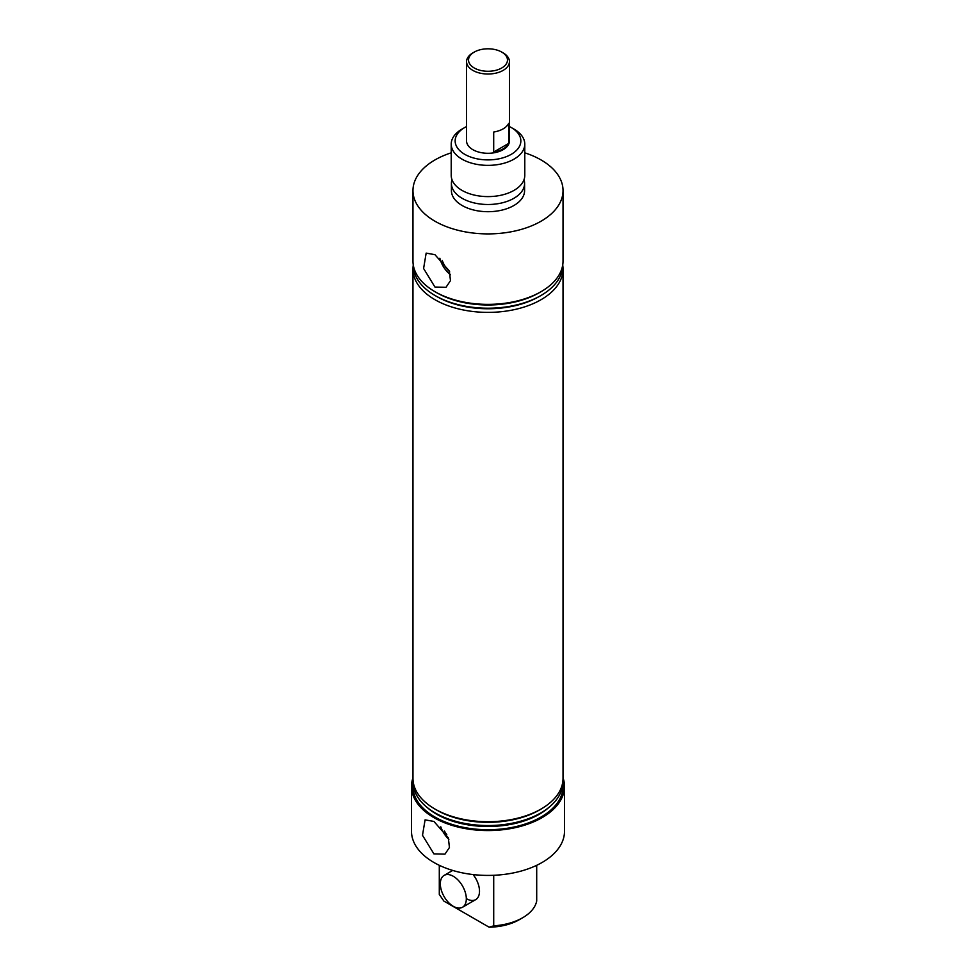 <?xml version="1.0" encoding="UTF-8"?>
<svg xmlns="http://www.w3.org/2000/svg" width="976" height="976" viewBox="0 0 976 976"><rect width="100%" height="100%" fill="white"/><g stroke="black" fill="none" stroke-linecap="round" stroke-linejoin="round"><path stroke-width="1.46" d="M451.217 144.131L451.217 175.363A36.783 21.24 0 0 0 454.743 184.44A36.783 21.24 0 0 0 461.99 190.381A36.783 21.24 0 0 0 521.257 184.44A36.783 21.24 0 0 0 524.783 175.363L524.783 144.131A36.783 21.24 180 0 1 502.079 163.748A36.783 21.24 180 0 1 461.99 159.149A36.783 21.24 180 0 1 451.217 144.131A36.783 21.24 180 0 1 461.99 129.113L464.771 127.514A32.855 18.971 0 0 0 464.771 154.342A32.855 18.971 0 0 0 511.229 154.342A32.855 18.971 0 0 0 511.229 127.514L514.01 129.113A36.783 21.24 180 0 1 524.783 144.131M444.385 830.942A16.287 9.406 -120 0 0 446.764 834.565M433.905 853.878L422.498 835.297L425.085 819.864L433.905 821.438L448.313 837.823L449.448 847.485L444.971 854.146L433.905 853.878M440.774 826.806A19.056 11.004 -120 0 0 448.862 839.348M442.287 260.519A16.287 9.406 -120 0 0 449.631 271.755M434.942 287.042L423.596 268.498L426.158 253.113L434.942 254.687L449.35 270.999L450.473 280.649L446.008 287.298L434.942 287.042M439.847 258.225A19.056 11.004 -120 0 0 450.461 274.756M412.97 777.787A76.506 44.164 0 0 0 411.494 786.4L411.494 831.247A76.506 44.164 0 0 0 433.905 862.479A76.506 44.164 0 0 0 517.28 872.056A76.506 44.164 0 0 0 564.506 831.247L564.506 786.4A76.506 44.164 0 0 0 563.03 777.787M411.494 786.4A76.506 44.164 0 0 0 433.905 817.632A76.506 44.164 0 0 0 517.28 827.209A76.506 44.164 0 0 0 564.506 786.4M413.263 265.228A75.03 43.322 0 0 0 412.97 269.059L412.97 778.397A75.03 43.322 0 0 0 433.393 808.104L435.076 809.141A72.712 41.98 0 0 0 436.589 810.031A72.712 41.98 0 0 0 540.924 809.141L542.607 808.104A75.03 43.322 0 0 0 563.03 778.397L563.03 269.059A75.03 43.322 0 0 0 562.737 265.228M433.393 808.104A75.03 43.322 0 0 0 434.942 809.031A75.03 43.322 0 0 0 542.607 808.104M413.263 782.227A74.737 43.151 0 0 0 425.926 806.432A74.737 43.151 0 0 0 435.15 812.91A74.737 43.151 0 0 0 550.074 806.432A74.737 43.151 0 0 0 562.737 782.227M425.926 806.432L427.61 807.884A72.712 41.98 0 0 0 436.589 814.191A72.712 41.98 0 0 0 548.39 807.884L550.074 806.432M413.263 782.569A75.03 43.322 0 0 0 434.942 817.034A75.03 43.322 0 0 0 519.757 825.647A75.03 43.322 0 0 0 562.737 782.569M451.217 152.817A75.03 43.322 0 0 0 412.97 190.576L412.97 261.056A75.03 43.322 0 0 0 434.942 291.678L436.784 292.739A72.431 41.822 0 0 0 539.216 292.739L541.058 291.678A75.03 43.322 0 0 0 563.03 261.056L563.03 190.576A75.03 43.322 0 0 0 541.058 159.942A75.03 43.322 0 0 0 524.783 152.817M436.784 292.739L434.942 291.678A75.03 43.322 0 0 0 434.942 291.69A75.03 43.322 0 0 0 541.058 291.678M540.85 295.569L539.216 296.509A72.431 41.822 0 0 1 436.784 296.509L435.15 295.569A74.737 43.151 0 0 0 540.85 295.569A74.737 43.151 0 0 0 562.737 264.886M412.97 269.059A75.03 43.322 0 0 0 434.942 299.693A75.03 43.322 0 0 0 516.719 309.087A75.03 43.322 0 0 0 563.03 269.059M466.565 61.647L466.565 140.922A21.435 12.371 0 0 0 472.848 149.67A21.435 12.371 0 0 0 496.198 152.354A21.435 12.371 0 0 0 509.435 140.922L509.435 61.647A21.435 12.371 180 0 1 509.326 62.83A21.435 12.371 180 0 1 486.963 74.005A21.435 12.371 180 0 1 466.565 61.647A21.435 12.371 180 0 1 466.674 60.451A21.435 12.371 180 0 1 472.848 52.899L474.238 52.094A19.471 11.236 0 0 0 468.626 58.963A19.471 11.236 0 0 0 486.121 71.224A19.471 11.236 0 0 0 507.374 61.122A19.471 11.236 0 0 0 501.762 52.094A19.471 11.236 0 0 0 474.238 52.094M451.986 179.669A36.588 21.118 0 0 0 451.412 183.366L451.412 190.576A36.588 21.118 0 0 0 462.136 205.509A36.588 21.118 0 0 0 502.006 210.096A36.588 21.118 0 0 0 524.588 190.576L524.588 183.366A36.588 21.118 0 0 0 524.014 179.669M451.412 183.366A36.588 21.118 0 0 0 462.136 198.311A36.588 21.118 0 0 0 502.006 202.886A36.588 21.118 0 0 0 524.588 183.366M412.97 190.576A75.03 43.322 0 0 0 434.942 221.21A75.03 43.322 0 0 0 516.719 230.604A75.03 43.322 0 0 0 563.03 190.576M514.01 129.113L511.229 127.514A32.855 18.971 0 0 0 509.435 126.551M466.565 126.551A32.855 18.971 0 0 0 464.771 127.514M413.263 264.886A74.737 43.151 0 0 0 435.15 295.569L436.784 296.509M522.672 917.745L519.208 919.746A44.14 25.486 180 0 1 489.122 927.2L493.71 925.846A49.044 28.316 0 0 0 522.672 917.745A49.044 28.316 0 0 0 536.702 901.019L536.702 865.309M489.122 927.2L443.873 901.08L439.298 894.431L439.298 865.309M493.71 875.301L493.71 925.846M466.504 898.725A18.385 10.614 -120 0 0 475.69 899.628A18.385 10.614 -120 0 0 473.092 874.569M501.762 52.094L503.152 52.899A21.435 12.371 180 0 1 509.435 61.647M508.667 143.411A21.435 12.371 180 0 1 493.697 152.049L493.697 132.028A21.435 12.371 0 0 0 508.667 123.391L508.667 143.411L493.697 152.049M453.328 906.326A18.385 10.614 -120 0 0 462.514 907.241A18.385 10.614 -120 0 0 465.332 892.503A18.385 10.614 -120 0 0 453.328 876.302A18.385 10.614 -120 0 0 444.129 875.387A18.385 10.614 -120 0 0 441.311 890.124A18.385 10.614 -120 0 0 453.328 906.326M462.514 907.241L475.69 899.628M444.129 875.387L452.705 870.433"/></g></svg>
